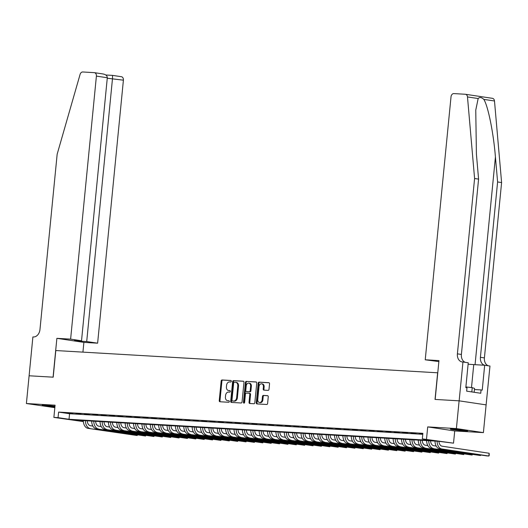 <?xml version="1.0" encoding="UTF-8"?>
<svg xmlns="http://www.w3.org/2000/svg" width="528" height="528" viewBox="0 0 528 528"><rect width="100%" height="100%" fill="white"/><g stroke="black" fill="none" stroke-linecap="round" stroke-linejoin="round"><path stroke-width="0.79" d="M231.33 381.275A0.766 0.574 -81.5 0 0 230.828 380.483L222.097 379.975A1.096 0.825 -81.5 0 0 221.166 381.011L219.245 400.62A1.096 0.825 -81.5 0 0 219.958 401.755L228.69 402.27A0.766 0.574 -81.5 0 0 228.842 400.739L227.713 400.679A3.505 2.627 -81.5 0 1 227.535 400.66A3.505 2.627 -81.5 0 1 225.423 397.036L225.581 395.406A3.505 2.627 -81.5 0 1 228.558 392.073L229.687 392.139A0.766 0.574 -81.5 0 0 229.832 390.614L228.703 390.548A3.505 2.627 -81.5 0 1 228.525 390.529A3.505 2.627 -81.5 0 1 226.42 386.905L226.578 385.275A3.505 2.627 -81.5 0 1 229.548 381.942L230.677 382.008A0.766 0.574 -81.5 0 0 231.33 381.275M453.314 429.112A8.705 0.389 -174.4 0 0 450.344 429.112A8.705 0.389 -174.4 0 0 455.4 429.97A8.705 0.389 -174.4 0 0 464.699 430.822A8.705 0.389 -174.4 0 0 467.669 430.815A8.705 0.389 -174.4 0 0 462.614 429.957A8.705 0.389 -174.4 0 0 453.314 429.112M54.978 406.243A8.705 0.389 -174.4 0 0 45.098 405.326A8.705 0.389 -174.4 0 0 42.128 405.332A8.705 0.389 -174.4 0 0 54.912 406.93M268.072 390.377A1.096 0.825 -81.5 0 0 268.996 389.334L269.537 383.83A1.096 0.825 -81.5 0 0 268.825 382.694L259.123 382.127A1.096 0.825 -81.5 0 0 258.192 383.17L256.271 402.778A1.096 0.825 -81.5 0 0 256.984 403.913L266.686 404.481A1.096 0.825 -81.5 0 0 267.617 403.438L268.264 396.792A1.096 0.825 -81.5 0 0 267.551 395.657L263.399 395.413A1.096 0.825 -81.5 0 0 262.469 396.455L262.145 399.749A2.93 2.198 -81.5 0 1 259.512 402.521A2.93 2.198 -81.5 0 1 257.75 399.498L259.017 386.588A2.93 2.198 -81.5 0 1 261.65 383.816A2.93 2.198 -81.5 0 1 263.413 386.846L263.201 388.997A1.096 0.825 -81.5 0 0 263.921 390.133L268.072 390.377M29.08 375.778L53.071 377.17L56.879 338.329L70.613 339.134L96.4 76.118A3.346 2.515 -81.5 0 0 94.387 72.659A3.346 2.515 -81.5 0 0 94.215 72.646L82.784 71.98A3.346 2.515 -81.5 0 0 80.098 74.369L57.163 154.189L39.97 329.531A7.814 5.861 98.5 0 1 33.35 336.963L32.888 336.937L26.4 403.524L55.077 405.194L53.882 417.397L58.067 417.641L58.615 412.097L422.869 433.316L422.321 438.867L453.519 443.157L438.385 441.276L74.131 420.05L83.345 421.436M29.119 375.778L53.196 377.183L55.803 350.546L437.646 372.794L435.032 399.425L459.109 400.831L456.39 428.571L427.706 426.901L426.512 439.111M243.976 382.345A1.096 0.825 -81.5 0 0 243.263 381.203L233.561 380.642A1.096 0.825 -81.5 0 0 232.63 381.685L230.71 401.287A1.096 0.825 -81.5 0 0 231.422 402.428L241.124 402.989A1.096 0.825 -81.5 0 0 242.055 401.953L243.976 382.345M246.345 381.388L256.04 381.949A1.096 0.825 -81.5 0 1 256.753 383.09L254.833 402.692A1.096 0.825 -81.5 0 1 253.902 403.735L249.757 403.491A1.096 0.825 -81.5 0 1 249.038 402.356L249.817 394.403A1.096 0.825 -81.5 0 0 249.104 393.268L246.352 393.109A1.096 0.825 -81.5 0 0 245.421 394.152L244.609 402.428A0.766 0.574 -81.5 0 1 243.461 402.362L245.414 382.424A1.096 0.825 -81.5 0 1 246.345 381.388L256.318 382.034M459.109 400.831L486.116 404.877L483.397 432.623L456.39 428.571M26.4 403.524L54.839 407.656M72.699 413.404L67.676 413.107L72.699 413.404M81.074 413.886L76.045 413.596L81.074 413.886M89.443 414.374L84.421 414.084L89.443 414.374M97.819 414.863L92.796 414.572L97.819 414.863M106.194 415.351L101.171 415.061L106.194 415.351M114.569 415.84L109.54 415.549L114.569 415.84M122.938 416.328L117.916 416.038L122.938 416.328M131.314 416.816L126.291 416.526L131.314 416.816M139.689 417.305L134.666 417.014L139.689 417.305M148.064 417.793L143.035 417.496L148.064 417.793M156.433 418.282L151.411 417.985L156.433 418.282M164.809 418.77L159.786 418.473L164.809 418.77M173.184 419.258L168.161 418.961L173.184 419.258M181.559 419.74L176.53 419.45L181.559 419.74M189.928 420.229L184.906 419.938L189.928 420.229M198.304 420.717L193.281 420.427L198.304 420.717M206.679 421.205L201.65 420.915L206.679 421.205M215.048 421.694L210.025 421.403L215.048 421.694M223.423 422.182L218.401 421.892L223.423 422.182M231.799 422.671L226.776 422.38L231.799 422.671M240.174 423.159L235.145 422.869L240.174 423.159M248.543 423.647L243.52 423.35L248.543 423.647M256.918 424.136L251.896 423.839L256.918 424.136M265.294 424.624L260.271 424.327L265.294 424.624M273.669 425.113L268.64 424.816L273.669 425.113M282.038 425.601L277.015 425.304L282.038 425.601M290.413 426.083L285.391 425.792L290.413 426.083M298.789 426.571L293.766 426.281L298.789 426.571M307.164 427.06L302.135 426.769L307.164 427.06M315.533 427.548L310.51 427.258L315.533 427.548M323.908 428.036L318.886 427.746L323.908 428.036M332.284 428.525L327.261 428.234L332.284 428.525M340.652 429.013L335.63 428.723L340.652 429.013M349.028 429.502L344.005 429.211L349.028 429.502M357.403 429.99L352.381 429.693L357.403 429.99M365.779 430.478L360.749 430.181L365.779 430.478M374.147 430.967L369.125 430.67L374.147 430.967M382.523 431.455L377.5 431.158L382.523 431.455M390.898 431.937L385.876 431.647L390.898 431.937M399.274 432.425L394.244 432.135L399.274 432.425M407.642 432.914L402.62 432.623L407.642 432.914M416.018 433.402L410.995 433.112L416.018 433.402M58.615 412.097L69.564 413.734L422.77 434.313M422.822 433.798L419.371 433.6L422.803 433.963M427.706 426.901L454.72 430.954L483.397 432.623M454.72 430.954L453.519 443.157M83.358 421.595L53.882 417.397M58.067 417.641L69.023 419.285L433.277 440.51L422.321 438.867M69.564 413.734L69.023 419.285M229.079 390.601A3.505 2.627 -81.5 0 0 229.258 390.634A3.505 2.627 -81.5 0 0 229.436 390.654L228.703 390.548M230.063 390.694L229.436 390.654M228.089 400.732A3.505 2.627 -81.5 0 0 228.261 400.765A3.505 2.627 -81.5 0 0 228.439 400.785L227.713 400.679M229.073 400.825L228.439 400.785M231.059 380.563L222.823 380.081A1.096 0.825 -81.5 0 0 221.899 381.124L219.971 400.732A1.096 0.825 -81.5 0 0 220.414 401.782M243.533 381.289L234.293 380.747A1.096 0.825 -81.5 0 0 233.363 381.79L231.442 401.399A1.096 0.825 -81.5 0 0 231.878 402.455M234.313 382.219A0.766 0.574 -81.5 0 0 233.666 382.945L231.977 400.158A0.766 0.574 -81.5 0 0 232.478 400.957L233.673 401.023A3.505 2.627 -81.5 0 0 236.643 397.69L237.798 385.928A3.505 2.627 -81.5 0 0 235.686 382.305A3.505 2.627 -81.5 0 0 235.508 382.285L234.313 382.219M233.132 401.049A0.766 0.574 -81.5 0 0 233.211 401.062L232.478 400.957M236.24 382.397A3.505 2.627 -81.5 0 1 236.419 382.417A3.505 2.627 -81.5 0 1 238.524 386.034L237.376 397.802A3.505 2.627 -81.5 0 1 234.399 401.135L233.211 401.062M249.216 393.287L249.836 393.38A1.096 0.825 -81.5 0 1 250.549 394.515L249.77 402.468A1.096 0.825 -81.5 0 0 250.206 403.517M247.071 381.493A1.096 0.825 -81.5 0 0 246.14 382.536L244.187 402.468A0.766 0.574 -81.5 0 0 244.312 403.029M250.628 386.153A2.93 2.198 -81.5 0 0 248.866 383.13A2.93 2.198 -81.5 0 0 246.233 385.895L245.784 390.443A1.096 0.825 -81.5 0 0 246.497 391.585L249.256 391.743A1.096 0.825 -81.5 0 0 250.18 390.7L250.628 386.153L251.361 386.265A2.93 2.198 -81.5 0 0 249.592 383.236L248.866 383.13M247.117 391.677A1.096 0.825 -81.5 0 0 247.229 391.69L246.497 391.585M251.361 386.265L250.912 390.812A1.096 0.825 -81.5 0 1 249.982 391.855L247.229 391.69M261.65 383.816L262.383 383.929A2.93 2.198 -81.5 0 1 264.145 386.951L263.934 389.103A1.096 0.825 -81.5 0 0 264.37 390.159M259.512 402.521L260.245 402.633A2.93 2.198 -81.5 0 0 262.878 399.861L262.145 399.749M267.828 395.743L264.132 395.525A1.096 0.825 -81.5 0 0 263.201 396.568L262.878 399.861M269.095 382.78L259.855 382.239A1.096 0.825 -81.5 0 0 258.925 383.282L257.004 402.89A1.096 0.825 -81.5 0 0 257.44 403.94M87.252 420.816A5.584 3.683 93.3 0 0 90.387 425.707L92.902 426.083M88.024 428.353L137.168 435.534L88.024 428.353A8.369 5.524 -86.7 0 1 83.305 420.585M90.116 428.479A8.369 5.524 -86.7 0 1 85.397 420.71M137.458 434.999L137.168 435.534L137.221 434.966M474.177 392.278L474.553 388.417L472.25 387.658L465.881 386.932M471.827 391.921L472.25 387.658M70.613 339.134L81.523 340.771L74.573 340.362L79.754 341.141L86.704 341.543L97.621 343.18L123.407 80.17L107.263 78.23M86.704 341.543L112.497 78.533L112.523 75.379L105.818 74.989M82.929 352.13L83.886 342.382L97.621 343.18M56.879 338.329L83.886 342.382M81.523 340.771L107.309 77.755L96.4 76.118M121.222 76.692A3.346 2.515 98.5 0 1 121.394 76.712A3.346 2.515 98.5 0 1 123.407 80.17M79.754 341.141L79.801 340.666M107.309 77.755C107.21 75.715 105.752 74.448 102.934 73.953L94.387 72.659M492.301 98.314A3.346 2.515 98.5 0 1 492.472 98.333A3.346 2.515 98.5 0 1 494.492 100.987L501.6 182.563L497.6 181.962L495.422 156.948C493.535 133.069 488.05 105.89 483.813 99.383C481.47 97.238 479.589 96.961 478.163 98.538L475.761 110.108L476.408 154.097L478.586 179.111L461.393 354.453A7.814 5.861 -81.5 0 0 465.392 362.353M425.231 359.792L451.024 96.782A3.346 2.515 -81.5 0 1 453.862 93.595L465.293 94.261A3.346 2.515 -81.5 0 1 465.465 94.281A3.346 2.515 -81.5 0 1 467.485 96.934L474.593 178.51L457.4 353.852A7.814 5.861 -81.5 0 0 462.099 361.924A7.814 5.861 -81.5 0 0 462.495 361.964L462.957 361.99L459.149 400.831L435.158 399.432L438.966 360.591L425.231 359.792L438.867 361.588M462.957 361.99L468.25 362.782L465.815 387.644L466.983 387.816L466.653 391.149L480.744 393.261L481.067 389.928L482.236 390.106L484.678 365.244L489.971 366.043L486.116 404.877M486.163 404.884L459.149 400.831M478.586 179.111L474.593 178.51M501.6 182.563L484.407 357.905A7.814 5.861 -81.5 0 0 488.407 365.805M484.506 365.237A7.814 5.861 -81.5 0 1 480.414 357.304L497.6 181.962M484.678 365.244L473.748 364.61A12.56 0.568 5.6 0 1 468.112 364.188M481.067 389.928L474.441 389.545M95.627 421.304A5.584 3.683 93.3 0 0 98.762 426.188L101.27 426.565M96.4 428.842L145.537 436.022L96.4 428.842A8.369 5.524 -86.7 0 1 91.681 421.073M98.492 428.967A8.369 5.524 -86.7 0 1 93.773 421.199M145.834 435.488L145.537 436.022L145.596 435.455M103.996 421.793A5.584 3.683 93.3 0 0 107.138 426.677L109.646 427.053M104.768 429.33L153.912 436.511L104.768 429.33A8.369 5.524 -86.7 0 1 100.049 421.562M106.867 429.455A8.369 5.524 -86.7 0 1 102.148 421.687M154.209 435.976L153.912 436.511L153.971 435.943M112.372 422.281A5.584 3.683 93.3 0 0 115.507 427.165L118.021 427.541M113.144 429.818L162.287 436.993L113.144 429.818A8.369 5.524 -86.7 0 1 108.425 422.05M115.236 429.944A8.369 5.524 -86.7 0 1 110.517 422.176M162.578 436.465L162.287 436.993L162.34 436.432M120.747 422.77A5.584 3.683 93.3 0 0 123.882 427.654L126.397 428.03M121.519 430.307L170.663 437.481L121.519 430.307A8.369 5.524 -86.7 0 1 116.8 422.539M123.611 430.432A8.369 5.524 -86.7 0 1 118.892 422.657M170.953 436.953L170.663 437.481L170.716 436.913M129.122 423.258A5.584 3.683 93.3 0 0 132.257 428.142L134.765 428.518M129.895 430.795L179.032 437.969L129.895 430.795A8.369 5.524 -86.7 0 1 125.176 423.027M131.987 430.914A8.369 5.524 -86.7 0 1 127.268 423.146M179.329 437.441L179.032 437.969L179.091 437.402M137.491 423.746A5.584 3.683 93.3 0 0 140.633 428.63L143.141 429.007M138.263 431.284L187.407 438.458L138.263 431.284A8.369 5.524 -86.7 0 1 133.544 423.515M140.356 431.402A8.369 5.524 -86.7 0 1 135.643 423.634M187.704 437.93L187.407 438.458L187.46 437.89M145.867 424.235A5.584 3.683 93.3 0 0 149.002 429.119L151.516 429.495M146.639 431.772L195.782 438.946L146.639 431.772A8.369 5.524 -86.7 0 1 141.92 424.004M148.731 431.891A8.369 5.524 -86.7 0 1 144.012 424.123M196.073 438.418L195.782 438.946L195.835 438.379M154.242 424.717A5.584 3.683 93.3 0 0 157.377 429.607L159.892 429.983M155.014 432.26L204.158 439.435L155.014 432.26A8.369 5.524 -86.7 0 1 150.295 424.492M157.106 432.379A8.369 5.524 -86.7 0 1 152.387 424.611M204.448 438.907L204.158 439.435L204.211 438.867M162.617 425.205A5.584 3.683 93.3 0 0 165.752 430.096L168.26 430.472M163.383 432.749L212.527 439.923L163.383 432.749A8.369 5.524 -86.7 0 1 158.671 424.981M165.482 432.868A8.369 5.524 -86.7 0 1 160.763 425.099M212.824 439.388L212.527 439.923L212.586 439.355M170.986 425.693A5.584 3.683 93.3 0 0 174.128 430.584L176.636 430.96M171.758 433.237L220.902 440.411L171.758 433.237A8.369 5.524 -86.7 0 1 167.039 425.462M173.851 433.356A8.369 5.524 -86.7 0 1 169.132 425.588M221.199 439.877L220.902 440.411L220.955 439.844M179.362 426.182A5.584 3.683 93.3 0 0 182.497 431.072L185.011 431.449M180.134 433.719L229.277 440.9L180.134 433.719A8.369 5.524 -86.7 0 1 175.415 425.951M182.226 433.844A8.369 5.524 -86.7 0 1 177.507 426.076M229.568 440.365L229.277 440.9L229.33 440.332M187.737 426.67A5.584 3.683 93.3 0 0 190.872 431.561L193.387 431.937M188.509 434.207L237.646 441.388L188.509 434.207A8.369 5.524 -86.7 0 1 183.79 426.439M190.601 434.333A8.369 5.524 -86.7 0 1 185.882 426.565M237.943 440.854L237.646 441.388L237.706 440.821M196.106 427.159A5.584 3.683 93.3 0 0 199.247 432.043L201.755 432.425M196.878 434.696L246.022 441.877L196.878 434.696A8.369 5.524 -86.7 0 1 192.159 426.928M198.977 434.821A8.369 5.524 -86.7 0 1 194.258 427.053M246.319 441.342L246.022 441.877L246.081 441.309M204.481 427.647A5.584 3.683 93.3 0 0 207.623 432.531L210.131 432.907M205.253 435.184L254.397 442.365L205.253 435.184A8.369 5.524 -86.7 0 1 200.534 427.416M207.346 435.31A8.369 5.524 -86.7 0 1 202.627 427.541M254.694 441.83L254.397 442.365L254.45 441.797M212.857 428.135A5.584 3.683 93.3 0 0 215.992 433.019L218.506 433.396M213.629 435.673L262.772 442.853L213.629 435.673A8.369 5.524 -86.7 0 1 208.91 427.904M215.721 435.798A8.369 5.524 -86.7 0 1 211.002 428.03M263.063 442.319L262.772 442.853L262.825 442.286M221.232 428.624A5.584 3.683 93.3 0 0 224.367 433.508L226.882 433.884M222.004 436.161L271.141 443.335L222.004 436.161A8.369 5.524 -86.7 0 1 217.285 428.393M224.096 436.286A8.369 5.524 -86.7 0 1 219.377 428.512M271.438 442.807L271.141 443.335L271.201 442.768M229.601 429.112A5.584 3.683 93.3 0 0 232.742 433.996L235.25 434.372M230.373 436.649L279.517 443.824L230.373 436.649A8.369 5.524 -86.7 0 1 225.654 428.881M232.472 436.768A8.369 5.524 -86.7 0 1 227.753 429M279.814 443.296L279.517 443.824L279.576 443.256M237.976 429.601A5.584 3.683 93.3 0 0 241.118 434.485L243.626 434.861M238.748 437.138L287.892 444.312L238.748 437.138A8.369 5.524 -86.7 0 1 234.029 429.37M240.841 437.257A8.369 5.524 -86.7 0 1 236.122 429.488M288.189 443.784L287.892 444.312L287.945 443.744M246.352 430.089A5.584 3.683 93.3 0 0 249.487 434.973L252.001 435.349M247.124 437.626L296.267 444.8L247.124 437.626A8.369 5.524 -86.7 0 1 242.405 429.858M249.216 437.745A8.369 5.524 -86.7 0 1 244.497 429.977M296.558 444.272L296.267 444.8L296.32 444.233M254.727 430.571A5.584 3.683 93.3 0 0 257.862 435.461L260.37 435.838M255.499 438.115L304.636 445.289L255.499 438.115A8.369 5.524 -86.7 0 1 250.78 430.346M257.591 438.233A8.369 5.524 -86.7 0 1 252.872 430.465M304.933 444.761L304.636 445.289L304.696 444.721M263.096 431.059A5.584 3.683 93.3 0 0 266.237 435.95L268.745 436.326M263.868 438.603L313.012 445.777L263.868 438.603A8.369 5.524 -86.7 0 1 259.149 430.835M265.967 438.722A8.369 5.524 -86.7 0 1 261.248 430.954M313.309 445.243L313.012 445.777L313.071 445.21M271.471 431.548A5.584 3.683 93.3 0 0 274.606 436.438L277.121 436.814M272.243 439.091L321.387 446.266L272.243 439.091A8.369 5.524 -86.7 0 1 267.524 431.317M274.336 439.21A8.369 5.524 -86.7 0 1 269.617 431.442M321.677 445.731L321.387 446.266L321.44 445.698M279.847 432.036A5.584 3.683 93.3 0 0 282.982 436.927L285.496 437.303M280.619 439.58L329.762 446.754L280.619 439.58A8.369 5.524 -86.7 0 1 275.9 431.805M282.711 439.699A8.369 5.524 -86.7 0 1 277.992 431.93M330.053 446.219L329.762 446.754L329.815 446.186M288.222 432.524A5.584 3.683 93.3 0 0 291.357 437.415L293.865 437.791M288.994 440.062L338.131 447.242L288.994 440.062A8.369 5.524 -86.7 0 1 284.275 432.293M291.086 440.187A8.369 5.524 -86.7 0 1 286.367 432.419M338.428 446.708L338.131 447.242L338.191 446.675M296.591 433.013A5.584 3.683 93.3 0 0 299.732 437.897L302.24 438.28M297.363 440.55L346.507 447.731L297.363 440.55A8.369 5.524 -86.7 0 1 292.644 432.782M299.455 440.675A8.369 5.524 -86.7 0 1 294.743 432.907M346.804 447.196L346.507 447.731L346.559 447.163M304.966 433.501A5.584 3.683 93.3 0 0 308.101 438.385L310.616 438.761M305.738 441.038L354.882 448.219L305.738 441.038A8.369 5.524 -86.7 0 1 301.019 433.27M307.831 441.164A8.369 5.524 -86.7 0 1 303.112 433.396M355.172 447.685L354.882 448.219L354.935 447.652M313.342 433.99A5.584 3.683 93.3 0 0 316.477 438.874L318.991 439.25M314.114 441.527L363.257 448.708L314.114 441.527A8.369 5.524 -86.7 0 1 309.395 433.759M316.206 441.652A8.369 5.524 -86.7 0 1 311.487 433.884M363.548 448.173L363.257 448.708L363.31 448.14M321.717 434.478A5.584 3.683 93.3 0 0 324.852 439.362L327.36 439.738M322.483 442.015L371.626 449.189L322.483 442.015A8.369 5.524 -86.7 0 1 317.77 434.247M324.581 442.141A8.369 5.524 -86.7 0 1 319.862 434.366M371.923 448.661L371.626 449.189L371.686 448.622M330.086 434.966A5.584 3.683 93.3 0 0 333.227 439.85L335.735 440.227M330.858 442.504L380.002 449.678L330.858 442.504A8.369 5.524 -86.7 0 1 326.139 434.735M332.95 442.629A8.369 5.524 -86.7 0 1 328.231 434.854M380.299 449.15L380.002 449.678L380.054 449.11M338.461 435.455A5.584 3.683 93.3 0 0 341.596 440.339L344.111 440.715M339.233 442.992L388.377 450.166L339.233 442.992A8.369 5.524 -86.7 0 1 334.514 435.224M341.326 443.111A8.369 5.524 -86.7 0 1 336.607 435.343M388.667 449.638L388.377 450.166L388.43 449.599M346.837 435.943A5.584 3.683 93.3 0 0 349.972 440.827L352.486 441.203M347.609 443.48L396.746 450.655L347.609 443.48A8.369 5.524 -86.7 0 1 342.89 435.712M349.701 443.599A8.369 5.524 -86.7 0 1 344.982 435.831M397.043 450.127L396.746 450.655L396.805 450.087M355.205 436.432A5.584 3.683 93.3 0 0 358.347 441.316L360.855 441.692M355.978 443.969L405.121 451.143L355.978 443.969A8.369 5.524 -86.7 0 1 351.259 436.201M358.076 444.088A8.369 5.524 -86.7 0 1 353.357 436.319M405.418 450.615L405.121 451.143L405.181 450.575M363.581 436.913A5.584 3.683 93.3 0 0 366.722 441.804L369.23 442.18M364.353 444.457L413.497 451.631L364.353 444.457A8.369 5.524 -86.7 0 1 359.634 436.689M366.445 444.576A8.369 5.524 -86.7 0 1 361.726 436.808M413.794 451.103L413.497 451.631L413.549 451.064M371.956 437.402A5.584 3.683 93.3 0 0 375.091 442.292L377.606 442.669M372.728 444.946L421.872 452.12L372.728 444.946A8.369 5.524 -86.7 0 1 368.009 437.177M374.821 445.064A8.369 5.524 -86.7 0 1 370.102 437.296M422.162 451.585L421.872 452.12L421.925 451.552M380.332 437.89A5.584 3.683 93.3 0 0 383.467 442.781L385.981 443.157M381.104 445.434L430.241 452.608L381.104 445.434A8.369 5.524 -86.7 0 1 376.385 437.659M383.196 445.553A8.369 5.524 -86.7 0 1 378.477 437.785M430.538 452.074L430.241 452.608L430.3 452.041M388.7 438.379A5.584 3.683 93.3 0 0 391.842 443.269L394.35 443.645M389.473 445.916L438.616 453.097L389.473 445.916A8.369 5.524 -86.7 0 1 384.754 438.148M391.571 446.041A8.369 5.524 -86.7 0 1 386.852 438.273M438.913 452.562L438.616 453.097L438.676 452.529M397.076 438.867A5.584 3.683 93.3 0 0 400.211 443.758L402.725 444.134M397.848 446.404L446.992 453.585L397.848 446.404A8.369 5.524 -86.7 0 1 393.129 438.636M399.94 446.53A8.369 5.524 -86.7 0 1 395.221 438.761M447.282 453.05L446.992 453.585L447.044 453.017M405.451 439.355A5.584 3.683 93.3 0 0 408.586 444.239L411.101 444.616M406.223 446.893L455.367 454.073L406.223 446.893A8.369 5.524 -86.7 0 1 401.504 439.124M408.316 447.018A8.369 5.524 -86.7 0 1 403.597 439.25M455.657 453.539L455.367 454.073L455.42 453.506M413.827 439.844A5.584 3.683 93.3 0 0 416.962 444.728L419.47 445.104M414.599 447.381L463.736 454.562L414.599 447.381A8.369 5.524 -86.7 0 1 409.88 439.613M416.691 447.506A8.369 5.524 -86.7 0 1 411.972 439.738M464.033 454.027L463.736 454.562L463.795 453.994M422.195 440.332A5.584 3.683 93.3 0 0 425.337 445.216L427.845 445.592M422.968 447.869L472.111 455.044L422.968 447.869A8.369 5.524 -86.7 0 1 418.249 440.101M425.06 447.995A8.369 5.524 -86.7 0 1 420.347 440.227M472.408 454.516L472.111 455.044L472.171 454.483M430.571 440.821A5.584 3.683 93.3 0 0 433.706 445.705L436.22 446.081M431.343 448.358L480.487 455.532L431.343 448.358A8.369 5.524 -86.7 0 1 426.624 440.59M433.435 448.483A8.369 5.524 -86.7 0 1 428.716 440.708M480.777 455.004L480.487 455.532L480.539 454.964M438.946 441.362A5.584 3.683 93.3 0 0 442.081 446.193L489.133 453.248L489.265 455.294L488.862 456.02L441.811 448.965A8.369 5.524 -86.7 0 1 437.092 441.197M489.133 453.248L488.862 456.02L486.763 455.902L439.718 448.846A8.369 5.524 -86.7 0 1 434.999 441.078M219.971 400.732L219.245 400.62M221.899 381.124L221.166 381.011M222.823 380.081L222.097 379.975M231.442 401.399L230.71 401.287M233.363 381.79L232.63 381.685M234.293 380.747L233.561 380.642M234.399 401.135L233.673 401.023M237.376 397.802L236.643 397.69M238.524 386.034L237.798 385.928M249.77 402.468L249.038 402.356M250.549 394.515L249.817 394.403M244.187 402.468L243.461 402.362M246.14 382.536L245.414 382.424M249.982 391.855L249.256 391.743M250.912 390.812L250.18 390.7M263.934 389.103L263.201 388.997M264.145 386.951L263.413 386.846M263.201 396.568L262.469 396.455M264.132 395.525L263.399 395.413M257.004 402.89L256.271 402.778M258.925 383.282L258.192 383.17M259.855 382.239L259.123 382.127M105.831 74.996L112.497 75.385M495.422 156.948L475.055 364.69M461.393 354.453L457.4 353.852M480.414 357.304L484.407 357.905M494.492 100.987L483.813 99.383M478.163 98.538L467.485 96.934M471.497 387.572L473.748 364.61M439.718 448.846L441.811 448.965M229.258 390.634L228.525 390.529M228.261 400.765L227.535 400.66M233.171 401.062L232.439 400.95M236.419 382.417L235.686 382.305M249.889 393.38L249.157 393.274M247.177 391.684L246.444 391.578M112.523 75.379L121.394 76.712M492.472 98.333L465.465 94.281"/></g></svg>
